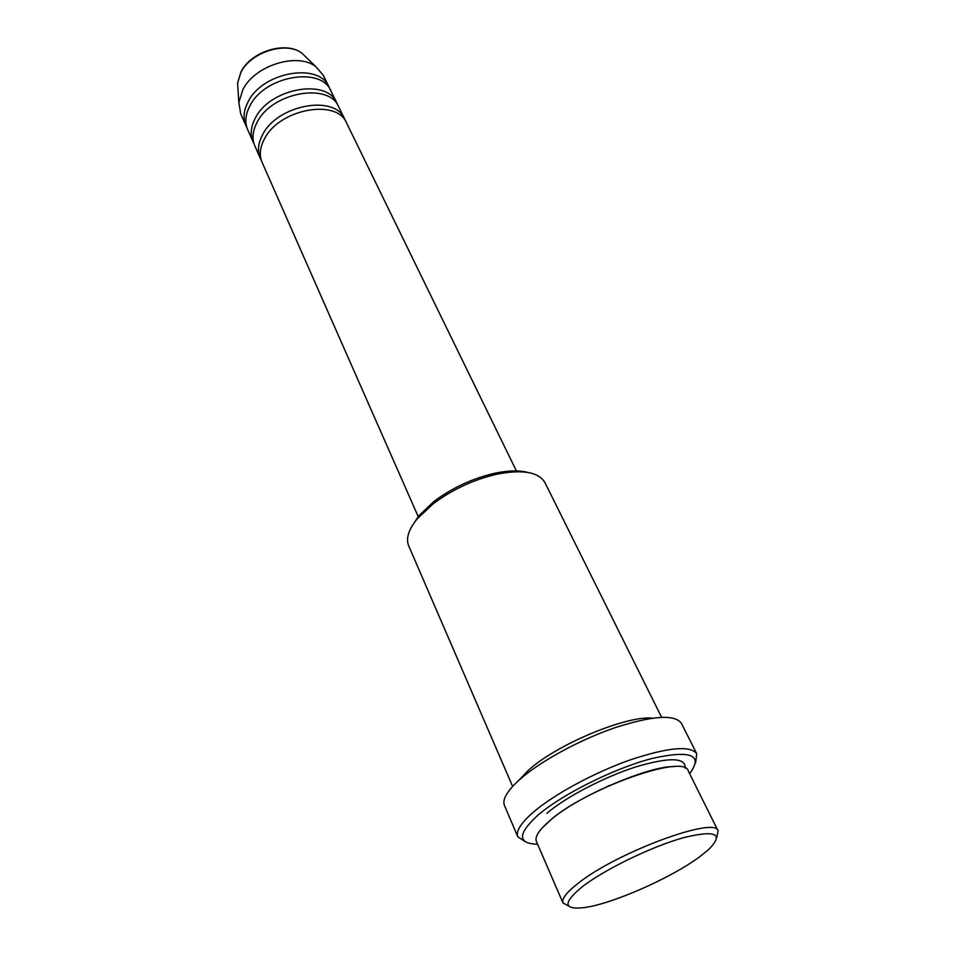 <?xml version="1.0" encoding="UTF-8"?>
<svg xmlns="http://www.w3.org/2000/svg" width="956" height="956" viewBox="0 0 956 956"><rect width="100%" height="100%" fill="white"/><g stroke="black" fill="none" stroke-linecap="round" stroke-linejoin="round"><path stroke-width="1.43" d="M516.766 471.69L346.61 123.049C337.133 98.42 279.618 108.781 264.609 138.596C259.913 147.26 259.064 155.159 262.075 162.293L418.178 516.503M345.51 121.077L344.626 118.998C335.126 94.321 277.706 104.61 262.757 134.438C258.072 143.101 257.236 151.012 260.247 158.158L261.275 160.178M344.626 118.998L338.735 106.929C329.151 82.108 271.994 92.182 257.224 122.057C252.599 130.745 251.798 138.68 254.834 145.874L260.247 158.158M337.659 104.981L336.787 102.925C327.167 78.069 270.106 88.072 255.395 117.97C250.783 126.646 249.994 134.593 253.041 141.799L254.045 143.782M336.787 102.925L330.979 91.035C321.288 66.048 264.477 75.847 249.958 105.769C245.393 114.469 244.64 122.44 247.7 129.693L253.041 141.799M329.916 89.111L329.055 87.092C319.34 62.068 262.613 71.796 248.154 101.742C243.613 110.442 242.872 118.424 245.931 125.678L246.923 127.638M699.051 857.233L708.181 849.968C724.445 833.823 716.223 829.736 683.516 837.683C651.753 846.55 604.754 869.339 582.431 886.63C562.749 902.858 563.239 909.861 583.901 907.65C611.637 904.161 670.419 878.349 699.051 857.233M568.808 906.085L562.976 902.966C561.435 898.999 566.382 892.534 577.783 883.583C616.142 852.549 716.032 815.683 718.111 830.955L716.725 837.42M411.964 526.206L418.824 515.738L434.012 501.422C452.26 487.799 472.479 478.418 494.658 473.28C508.138 470.436 519.192 470.161 527.82 472.431M661.588 717.275L544.92 482.589C538.73 472.037 522.741 469.229 496.953 474.176C473.638 479.601 452.403 489.46 433.223 503.764L417.27 518.761C408.57 529.528 405.703 538.539 408.69 545.828L512.631 786.43M689.623 773.667C703.556 754.917 691.045 749.851 652.1 758.455C614.577 768.182 562.271 794.233 537.977 815.133C517.471 833.907 517.339 843.61 537.607 844.232M525.442 841.794L517.829 836.835C515.654 831.326 520.853 823.092 533.412 812.122C554.074 794.352 594.262 772.567 630.088 759.936C668.184 747.305 690.411 745.25 696.745 753.794L695.61 762.804M718.111 830.955L688.272 770.93C684.974 753.531 586.649 788.138 550.047 820.523C539.124 829.844 534.571 836.823 536.388 841.435L562.976 902.966M652.494 718.135C626.264 715.339 555.305 745.106 528.082 770.608L519.156 780.024M696.745 753.794L681.389 723.298C674.757 714.12 652.53 715.614 614.708 727.791C579.181 740.016 539.554 761.753 519.359 779.845C507.086 791.03 502.115 799.551 504.445 805.43L517.829 836.835M329.055 87.092L323.343 75.381L315.958 66.753C297.758 51.983 254.643 65.343 242.788 89.733L238.857 102.543L240.673 113.74L245.931 125.678M598.241 790.696L601.826 789.07M606.044 787.123L609.593 785.426M306.374 57.503L302.072 53.345C286.633 40.833 250.747 51.911 240.852 72.453L237.578 83.28L237.972 89.255M546.856 813.281C565.988 796.993 604.252 776.989 635.907 766.867C669.439 756.997 685.87 757.427 685.189 768.158M238.857 102.543L237.578 83.28L240.876 72.106C250.795 51.409 286.167 40.487 302.072 53.345L315.958 66.753M434.012 501.422L433.223 503.764M494.658 473.28L496.953 474.176M673.896 766.664C650.905 765.445 578.822 795.523 551.636 819.089L542.422 827.693"/></g></svg>
